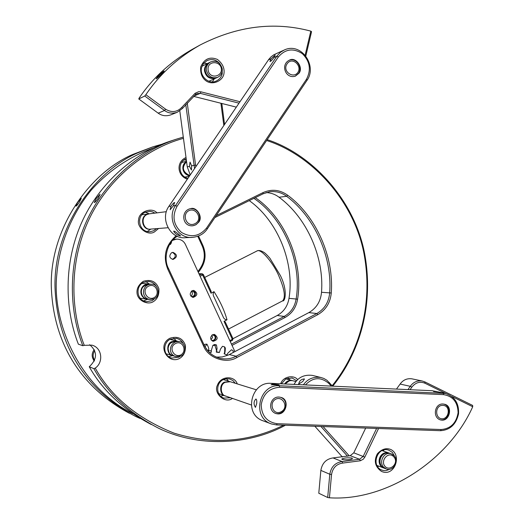 <?xml version="1.0" encoding="UTF-8"?>
<svg xmlns="http://www.w3.org/2000/svg" width="524" height="524" viewBox="0 0 524 524"><rect width="100%" height="100%" fill="white"/><g stroke="black" fill="none" stroke-linecap="round" stroke-linejoin="round"><path stroke-width="0.79" d="M81.312 198.334L79.51 202.009C77.637 204.72 76.432 206.096 75.888 206.122L77.683 202.382L81.312 198.334M232.977 338.694L277.229 315.494C283.792 311.773 287.715 306.055 288.999 298.326C294.77 263.611 278.231 221.233 249.254 200.62M198.301 272.342C205.356 263.906 206.895 254.952 202.906 245.487L198.55 236.01M197.777 236.304L202.231 245.985C206.011 254.952 204.57 263.448 197.902 271.471M232.034 345.368L285.056 317.492C292.045 313.522 296.217 307.418 297.586 299.178C303.665 262.845 285.835 218.482 255.299 197.646M253.891 198.334C284.303 218.816 302.184 262.891 296.126 298.988C294.829 306.835 290.853 312.645 284.198 316.417L231.457 344.124M132.683 413.659C77.814 385.933 51.516 320.419 56.867 274.006C59.232 246.922 69.889 216.347 91.189 190.16C108.514 170.798 129.435 156.656 153.945 147.748M172.429 252.417C176.175 254.775 176.175 257.094 172.422 259.367C176.175 257.094 176.175 254.775 172.429 252.417M129.376 413.272C79.7 386.666 53.048 341.812 51.28 286.084C50.114 228.457 89.342 173.103 132.736 154.475L152.654 146.917L137.688 152.877C93.416 171.859 53.481 228.615 55.007 287.414C57.064 344.13 84.678 389.921 135.696 416.475L140.196 418.506M162.119 144.159L152.654 146.917M211.002 291.161L211.028 293.198L214.028 291.665C212.888 293.302 212.888 295.097 214.034 297.043L223.014 316.503L214.034 297.043M223.014 316.503C223.755 318.644 225.084 319.745 226.997 319.797L224.017 321.343L225.346 322.253M191.352 291.22L192.157 292.241L192.426 293.676L191.85 295.267L190.841 296.126M212.58 334.692L215.037 336.29C215.521 338.949 214.499 340.338 211.965 340.449L211.395 340.273M198.969 273.797L201.819 273.941L202.631 275.002L203.358 274.504L202.336 273.823L199.565 275.074M232.951 338.733L232.315 339.323L232.499 340.273L230.219 341.438L232.499 340.273L233.01 338.773L225.222 321.893M211.925 335.091L212.554 337.515L210.962 339.644M171.597 252.699L172.992 252.358C177.551 254.664 177.59 257.029 173.097 259.432C169.304 258.096 168.8 255.85 171.597 252.699M192.033 290.768L193.769 290.414C198.033 293.132 197.83 295.464 193.159 297.429C189.714 295.922 189.334 293.702 192.033 290.768M193.179 290.427C196.572 293.073 196.33 295.359 192.459 297.285M212.443 334.764L214.519 334.436C218.423 337.528 217.984 339.827 213.203 341.321C210.098 339.676 209.849 337.489 212.443 334.764M213.89 334.391C216.884 337.286 216.412 339.519 212.475 341.078M173.359 239.534L176.667 239.101C180.8 239.193 183.721 240.981 185.424 244.466L234.916 351.611M94.169 361.252L92.99 358.809C91.595 355.731 92.008 352.665 94.235 349.619M172.612 240.333L176.667 239.101M94.556 360.414L93.966 359.182C92.676 356.438 92.918 353.582 94.693 350.628M169.625 244.426L170.379 244.492L171.472 242.651L171.158 242.108M171.309 241.911L171.472 242.651M224.351 353.844L224.514 353.562C224.947 353.104 225.222 351.322 225.346 348.231L224.979 347.36L224.763 348.519L224.469 346.816L222.51 346.292L220.453 349.122L219.392 352.514L216.32 352.141L216.451 350.235L214.925 345.362L212.882 345.395L214.467 344.53L215.862 344.785M216.32 352.141L217.06 348.394L216.438 344.91M211.29 350.811L208.729 350.7L208.762 349.154C208.919 348.532 208.31 346.862 206.921 344.13L204.904 344.301L204.236 345.231M233.088 352.58L233.232 350.792L231.484 349.757L227.816 353.202L226.977 354.958L224.128 353.766L224.645 352.279L224.763 348.519M209.377 352.495L211.388 352.226L211.277 350.621L212.882 345.395M208.021 351.073L204.936 346.639M205.251 346.554L206.921 344.13M208.493 351.597L208.729 350.7M214.925 345.362L216.327 344.89M224.469 346.816L224.979 347.36M233.232 350.792L233.219 352.508M100.104 194.234L98.257 198.157C96.233 201.092 94.91 202.565 94.294 202.578L96.161 198.589L100.104 194.234M186.387 160.324L184.16 159.84M151.292 424.532C123.101 409.591 102.422 390.328 89.25 366.741L90.069 365.962C97.418 358.495 97.287 351.414 89.676 344.713M187.992 178.239C178.592 176.752 177.374 162.604 185.463 159.086L186.184 158.785M147.329 231.49L150.899 229.086M149.294 213.825L145.292 212.187M156.512 228.641L153.663 230.75L150.277 231.693C139.26 232.944 135.592 216.464 145.076 212.286L149.91 211.349L152.51 211.893L154.881 213.124M143.648 300.861L147.67 299.269M149.392 284.047L145.823 281.604M155.287 298.136L152.078 300.704L146.563 301.686C136.659 300.907 135.041 286.307 143.491 282.423L148.397 281.408C152.229 281.879 154.947 283.687 156.565 286.838M176.47 340.967L173.673 338.229M168.767 356.648L172.566 355.645M180.066 356.372L178.651 357.276L171.793 358.062C163.043 356.241 162.466 342.938 170.195 339.264L176.523 338.373C179.883 339.297 182.156 341.183 183.348 344.032M228.49 381.177L226.42 378.695M220.689 396.177L223.833 395.404M230.547 397.742L223.984 398.109C215.908 395.993 215.692 383.326 222.988 379.749L226.204 378.714L229.787 378.97L233.029 380.634L235.276 383.28M289.877 379.952L288.226 377.981M281.434 383.817L285.862 378.865L292.123 378.014L296.623 380.738M297.625 379.704C294.337 374.758 283.124 376.055 280.674 383.784M283.667 425.174C248.821 442.302 212.253 444.948 173.961 433.106C137.57 418.558 111.324 396.891 95.23 368.09C103.719 362.451 102.16 347.681 91.91 345.146L84.272 345.336C71.375 312.592 68.579 266.231 87.187 223.447C105.756 180.675 144.893 148.711 183.452 138.336M266.618 140.517C309.429 154.043 352.135 197.502 363.518 251.238C374.431 305.616 358.069 353.752 332.203 385.723M237.254 383.896C234.7 375.531 220.728 375.512 217.362 385.33C213.347 392.993 224.593 403.847 232.099 398.653L232.505 398.43M152.929 301.889C157.37 299.315 159.348 294.914 158.87 288.678C156.218 281.519 151.01 279.063 143.262 281.303C138.421 284.84 136.371 289.032 137.124 293.859C138.402 301.018 147.637 304.948 152.929 301.889M186.013 157.528C176.208 161.739 176.843 175.396 187.33 179.215M176.241 235.695C165.571 245.029 162.735 256.157 167.739 269.081L203.535 345.945C208.035 358.102 226.348 364.298 236.992 357.44L317.76 314.682C325.849 309.972 330.349 302.741 331.26 292.988C334.096 256.957 316.208 216.255 287.689 195.236C279.888 189.681 271.655 188.81 262.989 192.622L216.163 215.672M156.931 212.862C152.176 206.941 138.709 211.421 138.598 219.903C136.456 227.488 147.938 236.35 154.514 231.877L158.576 228.477M179.516 358.495C183.898 355.881 185.85 351.486 185.378 345.309C182.765 338.249 177.636 335.884 169.992 338.216C156.611 344.943 167.647 364.73 179.516 358.495M216.34 357.132L222.274 356.949L228.497 354.984L308.859 312.599C316.45 308.191 320.668 301.418 321.52 292.287C324.284 257.238 306.828 217.657 279.043 197.24C275.336 194.378 271.032 192.819 266.14 192.577M214.919 217.532L263.087 193.808L269.565 191.777C275.945 190.998 281.624 192.504 286.595 196.29C314.78 217.047 332.478 257.277 329.668 292.896C328.803 302.178 324.526 309.055 316.824 313.542L236.095 356.241C231.385 358.816 226.047 359.523 220.08 358.364C212.515 356.156 207.242 351.801 204.262 345.296L168.512 268.517C163.069 258.705 167.274 241.977 177.381 236.226M82.825 345.722L78.371 344.183C65.965 312.618 62.9 268.426 79.792 226.925C96.658 185.463 133.142 153.067 170.477 141.1L176.405 139.168C138.493 151.318 101.42 184.258 84.279 226.44C67.098 268.655 70.216 313.621 82.825 345.722L84.272 345.336M285.423 425.233C248.173 445.577 197.437 447.365 158.228 428.049C128.93 412.866 107.479 393.079 93.875 368.673L95.23 368.09M332.753 386.168C358.632 354.054 375.033 305.747 364.167 251.206C352.829 197.293 310.175 153.499 267.188 139.666M183.289 137.078L176.405 139.168M93.875 368.673L89.25 366.741M176.961 341.085L171.715 341.635C165.65 343.849 167.012 355.482 172.966 355.763M180.787 354.938C174.125 358.423 167.962 347.34 175.448 343.561C182.837 339.637 187.435 351.473 180.787 354.938M180.977 355.973C187.186 353.621 185.601 341.766 179.418 341.674C170.189 340.142 166.599 353.916 175.828 356.582L180.977 355.973M177.407 341.19L177.053 341.104C167.877 339.578 164.313 353.261 173.49 355.914M169.042 352.462C166.58 345.892 169.049 342.185 176.444 341.347M153.938 297.73C147.185 301.149 140.93 289.883 148.515 286.183C156.014 282.325 160.678 294.331 153.938 297.73M154.161 298.837C160.914 296.178 158.484 283.517 151.429 284.231C141.788 284.06 140.491 298.084 150.041 299.59L154.161 298.837M149.563 284.067L149.235 284.034C139.653 283.87 138.362 297.802 147.853 299.289L150.041 299.59M142.397 295.791C139.692 289.752 141.794 285.947 148.718 284.375M141.932 283.392L148.737 283.988C139.168 283.825 137.884 297.737 147.362 299.224L147.434 299.23M186.57 161.7C181.494 167.372 182.568 172.003 189.793 175.592M189.924 175.402C183.531 173.13 181.756 169.245 184.599 163.75M186.544 161.51C180.387 164.955 182.267 174.616 189.675 175.763M293.126 380.824L292.877 380.751C289.87 380.169 287.375 381.249 285.39 384M285.01 383.981L289.241 380.915M292.654 380.706L292.189 380.568C289.104 379.985 286.582 381.112 284.617 383.961M188.895 210.661C196.389 207.013 203.253 219.72 194.889 223.702C186.596 227.914 181.383 214.323 188.895 210.661M192.387 225.818C203.319 224.37 201.262 208.054 190.605 208.637M166.305 211.683L149.229 213.831L147.08 214.486C139.849 217.388 143.235 230.848 151.05 229.073L167.988 227.737M144.035 217.218C142.102 220.899 142.436 224.095 145.05 226.827M150.683 229.099L150.552 229.112C142.744 230.881 139.364 217.447 146.582 214.545L148.731 213.897L141.886 214.755M275.552 399.281C282.711 395.384 289.248 407.43 281.257 411.694C273.338 416.161 268.38 403.185 275.552 399.281M275.434 413.403C285.023 415.971 290.368 400.88 280.628 397.343M256.275 389.791L230.298 381.741L225.143 382.317C219.425 384.42 220.414 395.594 225.929 396.137L251.323 404.993M226.008 381.931L224.698 382.461C220.787 385.107 219.975 388.723 222.274 393.321M225.471 395.967L225.333 395.928C219.825 395.384 218.836 384.23 224.541 382.134L230.141 381.695M294.056 384.393C297.979 377.398 304.097 374.398 312.409 375.4L320.937 377.496C313.359 376.501 307.516 378.944 303.422 384.826M332.589 386.162L326.897 380.234L323.773 378.42L320.937 377.496M302.702 381.57L298.654 384.033C299.427 380.765 301.372 379.075 304.483 378.944L302.702 381.57M342.414 457.059L314.872 426.274M320.976 426.484L347.543 456.234M349.272 455.9L323.079 426.562M305.433 384.917C313.044 377.11 320.904 376.664 329.02 383.588L331.233 386.096M191.47 170.025L189.433 166.363L190.048 162.119L191.627 165.839L191.47 170.025M190.245 174.924L187.264 166.887L179.798 110.918M185.765 104.538L194.568 168.564M224.56 124.424L221.809 103.47M220.912 103.248L223.833 125.491M195.806 166.737L187.238 102.894M271.098 384.799L273.646 384.131L279.2 384.852L271.098 384.799M271.537 423.988L276.554 424.925L440.514 430.695C450.09 430.021 456.096 424.42 458.533 413.894C459.162 403.519 454.819 396.701 445.498 393.452L279.312 385.749C259.269 384.04 251.14 417.51 271.537 423.988L263.218 420.87C243.162 414.491 251.153 381.649 270.862 383.332L432.149 390.721L440.861 392.456M256.681 403.65L255.457 407.384C253.465 404.259 253.616 401.469 255.909 399.006C256.681 399.34 256.937 400.893 256.681 403.65M441.549 392.574L433.571 391.585L438.542 391.913M441.228 429.529L277.124 423.7C266.932 422.095 261.627 415.801 261.207 404.797C263.172 393.897 269.329 388.061 279.692 387.282L443.677 394.644C452.972 396.249 457.779 402.275 458.1 412.716C456.325 423.065 450.706 428.671 441.228 429.529L440.514 430.695M441.889 420.137L440.573 419.947C431.848 417.582 434.796 402.013 444.169 404.187C452.965 405.38 450.051 420.851 441.889 420.137M277.818 413.894L275.847 413.547C266.526 410.2 270.712 394.579 280.713 397.362C289.838 399.019 286.477 414.694 277.818 413.894M170.156 209.738L171.047 206.129C172.855 203.633 174.079 202.434 174.721 202.533L173.287 205.814L170.156 209.738M192.793 237.326L185.778 237.66C170.438 239.796 159.715 218.816 168.833 206.436L268.747 59.422L270.967 56.92L273.751 54.81L284.224 50.022L280.523 52.256L277.196 55.721L175.553 205.5C166.272 218.108 177.184 239.501 192.793 237.326C199.264 236.547 204.098 233.724 207.308 228.864L307.038 80.303C317.459 65.834 301.235 41.802 284.224 50.022M178.101 233.815L180.603 235.97C177.191 235.184 174.865 233.573 173.641 231.136C174.178 230.96 175.664 231.85 178.101 233.815M275.166 55.066L273.967 57.509C271.982 60.214 270.639 61.531 269.939 61.459L271.15 58.734L275.166 55.066M306.474 79.268L206.594 228.006C199.487 236.403 191.149 237.896 181.579 232.479C173.385 224.934 171.885 216.202 177.079 206.286L278.388 56.92C285.279 48.968 293.25 47.861 302.289 53.605C309.972 61.275 311.367 69.83 306.474 79.268L307.038 80.303M298.955 73.281L295.392 76.137C285.691 79.327 280.13 64.629 289.313 60.221C295.438 56.245 303.822 67.413 298.955 73.281M198.694 222.189L195.858 224.809L192.714 225.792C181.893 226.827 180.505 210.353 190.69 208.624C196.592 206.482 203.305 217.106 198.694 222.189M351.958 458.048L352.383 458.467C352.436 459.954 341.353 460.255 341.844 459.011C344.229 457.858 347.602 457.537 351.958 458.048M376.612 428.442L363.217 456.332L359.608 459.273L342.152 461.552C335.236 462.587 331.122 466.819 329.799 474.246L327.69 497.512L329.432 497.8L331.541 474.528C332.727 467.834 336.434 464.022 342.663 463.085L360.316 460.773L363.283 459.207L364.828 457.098L378.544 428.514M410.056 389.705L411.805 387.197C415.46 382.54 419.835 381.21 424.938 383.214L445.924 393.544M452.114 396.596L472.72 406.735L472.655 405.438L424.866 381.898L422.154 380.987C417.215 380.378 413.259 382.153 410.279 386.319L407.954 389.614M472.72 406.735C448.878 460.249 386.234 501.514 329.432 497.8M390.773 449.494C386.195 447.679 381.734 449.107 377.385 453.777C373.684 460.858 375.014 466.714 381.38 471.338C394.402 477.534 402.465 454.976 390.773 449.494M327.69 497.512L318.788 493.248L320.858 470.395C322.162 463.098 326.216 458.945 333.022 457.93L350.215 455.71L353.772 452.821L365.693 428.062M396.471 389.083L400.12 384.053C403.061 379.966 406.958 378.217 411.825 378.819L412.165 378.891M390.157 469.131L386.044 470.65L383.673 470.611L381.354 469.91C370.737 465.489 377.516 446.147 388.67 450.109L392.227 452.297L394.618 456.266M377.594 466.655L378.918 466.183M384.092 451.308L383.358 450.09M163.881 71.041L164.13 70.995C164.418 71.316 156.172 79.589 156.159 78.757C157.796 76.268 160.37 73.694 163.881 71.041M177.322 112.247L170.785 114.867C166.128 116.433 161.929 115.863 158.183 113.164L138.762 98.957L139.188 98.001C152.838 77.873 170.66 61.583 192.675 49.125L200.364 44.861C177.937 57.555 159.768 74.166 145.855 94.706L144.748 96.01L164.503 110.498C168.315 113.256 172.586 113.839 177.322 112.247L182.49 108.416L195.649 94.497L197.044 93.6L200.299 93.357L239.01 103.156M236.311 107.125L193.631 96.37M239.979 101.728L200.954 91.831L198.747 91.661L195.138 93.265L181.821 107.341C177.047 112.215 171.643 112.837 165.617 109.208L145.855 94.706M305.813 56.016L311.557 31.682L310.811 31.132L305.132 55.19M138.762 98.957L144.748 96.01M310.811 31.132C274.294 21.379 237.477 25.958 200.364 44.861M207.308 63.581L203.784 63.142M212.423 81.816L214.342 78.81M222.268 68.932L222.176 73.845C221.449 76.995 219.504 79.366 216.36 80.978C208.807 84.999 199.264 75.856 201.596 67.524L203.443 63.574L206.973 60.614C211.938 58.557 216.248 59.618 219.903 63.79M223.872 74.054C224.881 68.506 222.726 63.633 217.401 59.428C209.816 56.35 204.249 58.852 200.699 66.928C200.214 73.537 202.166 78.299 206.561 81.213C213.176 85.392 222.661 80.657 223.872 74.054M384.053 468.109L383.719 467.998C375.033 464.434 379.723 450.476 388.697 452.913L389.253 453.122M394.212 455.762L391.264 453.81C384.171 451.203 378.557 461.867 383.502 467.081L386.28 468.967C393.413 471.764 399.19 461.041 394.212 455.762M384.957 466.347C380.018 460.773 388.494 450.62 393.884 456.902C399.412 463.019 389.882 471.901 384.957 466.347M391.264 453.81L389.587 453.221C380.601 450.784 375.904 464.768 384.603 468.338L386.28 468.967M381.813 466.426L381.23 465.843C376.835 462.175 381.38 451.963 386.489 452.985M216.183 77.978L215.862 78.128C209.888 79.425 206.129 77.12 204.576 71.205C204.085 67.819 205.5 65.028 208.814 62.834L209.128 62.69M206.41 70.327C208.29 76.517 212.069 78.842 217.742 77.29C221.108 75.391 222.615 72.554 222.248 68.768C220.303 62.441 216.438 60.162 210.661 61.917C207.458 63.869 206.037 66.672 206.41 70.327M221.351 68.703C222.458 77.054 209.279 79.353 208.133 70.006C206.816 60.666 220.27 60.345 221.351 68.703M210.661 61.917L209.456 62.52C206.135 64.714 204.72 67.511 205.212 70.904C206.764 76.825 210.53 79.137 216.517 77.84L217.742 77.29M215.279 77.919C209.227 80.716 202.343 72.679 205.991 66.024M440.153 419.829L441.267 419.966C449.402 420.595 452.245 406.342 443.939 404.142M441.981 418.794C434.717 418.519 434.835 404.928 442.924 405.373C451 405.615 449.232 419.069 441.981 418.794M295.13 76.229L298.451 73.471C302.813 67.432 296.302 57.293 289.078 60.325M297.874 72.43C293.361 79.163 281.925 71.277 287.073 63.83C292.071 56.278 302.407 65.723 297.874 72.43M202.231 245.985L202.906 245.487M285.056 317.492L284.198 316.417L277.229 315.494M297.586 299.178L288.999 298.326M204.707 277.425L256.786 251.081C261.004 247.452 274.576 265.098 279.069 276.502C284.558 289.32 285.744 297.436 282.619 300.848L282.39 300.966M226.997 319.797C224.501 310.686 220.178 301.307 214.028 291.665M191.902 290.833L194.411 292.471C194.954 294.94 194.024 296.342 191.607 296.663L191.502 296.649M200.116 276.272L202.631 275.002L211.028 293.198M224.017 321.343L232.315 339.323L229.839 340.62M92.99 358.809L93.966 359.182M172.9 240.018L173.287 239.999M208.048 351.106L208.762 349.154L208.054 351.106M216.458 350.576L216.956 350.274L216.458 350.576M224.645 352.279L224.514 353.562L224.645 352.279M236.992 357.44L236.095 356.241L229.296 354.578M279.043 197.24L286.595 196.29L287.689 195.236M262.989 192.622L263.087 193.808M167.739 269.081L168.512 268.517M203.535 345.945L204.262 345.296M317.76 314.682L316.824 313.542L308.859 312.599M331.26 292.988L321.52 292.287M329.413 382.559L329.02 383.588M187.264 166.887L189.433 166.363M191.627 165.839L195.504 165.053M270.862 383.332L273.646 384.131M276.462 384.93L279.312 385.749L279.692 387.282M439.44 392.338L443.147 393.164L443.677 394.644M432.149 390.721L435.772 391.526M277.124 423.7L276.554 424.925M168.833 206.436L171.047 206.129M173.287 205.814L175.553 205.5L177.079 206.286M273.967 57.509L276.816 56.265L278.388 56.92M268.367 59.952L271.15 58.734M206.594 228.006L207.308 228.864M331.541 474.528L329.799 474.246L320.858 470.395M342.663 463.085L342.152 461.552L333.022 457.93M360.316 460.773L359.608 459.273L350.215 455.71M364.828 457.098L353.772 452.821M411.805 387.197L410.279 386.319L400.12 384.053M424.938 383.214L424.866 381.898M158.183 113.164L164.503 110.498L165.617 109.208M182.49 108.416L181.821 107.341M195.649 94.497L195.138 93.265M193.965 96.056L200.299 93.357L200.954 91.831M256.95 250.996C258.568 250.092 260.788 250.492 263.611 252.188C264.627 252.607 266.716 254.612 269.886 258.194L280.386 275.539C288.01 290.892 285.004 301.981 282.619 300.848L228.523 329.052M211.244 291.593L203.358 274.504L202.336 273.823L198.904 273.652M208.755 349.285L208.421 351.519M217.06 348.394L216.451 350.229M216.504 351.748L219.405 352.462M172.599 355.658L166.115 353.798M176.516 340.973L169.959 339.388M179.418 341.674L177.053 341.104M175.841 356.589L173.496 355.914M151.429 284.231L149.235 284.034M147.362 299.224L140.249 298.261M186.511 161.268L181.553 162.538M189.419 176.143L185.005 177.086M295.922 381.564L292.877 380.751M292.189 380.568L285.842 378.878M218.724 393.622L225.012 395.816M223.329 379.579L229.689 381.551M441.326 392.528L445.498 393.452M422.154 380.987L411.825 378.819M382.055 470.198L381.727 470.074M383.725 468.004L376.894 465.417M388.69 452.913L382.055 450.594M208.814 62.834L201.995 66.214M215.862 78.128L208.952 81.233"/></g></svg>
